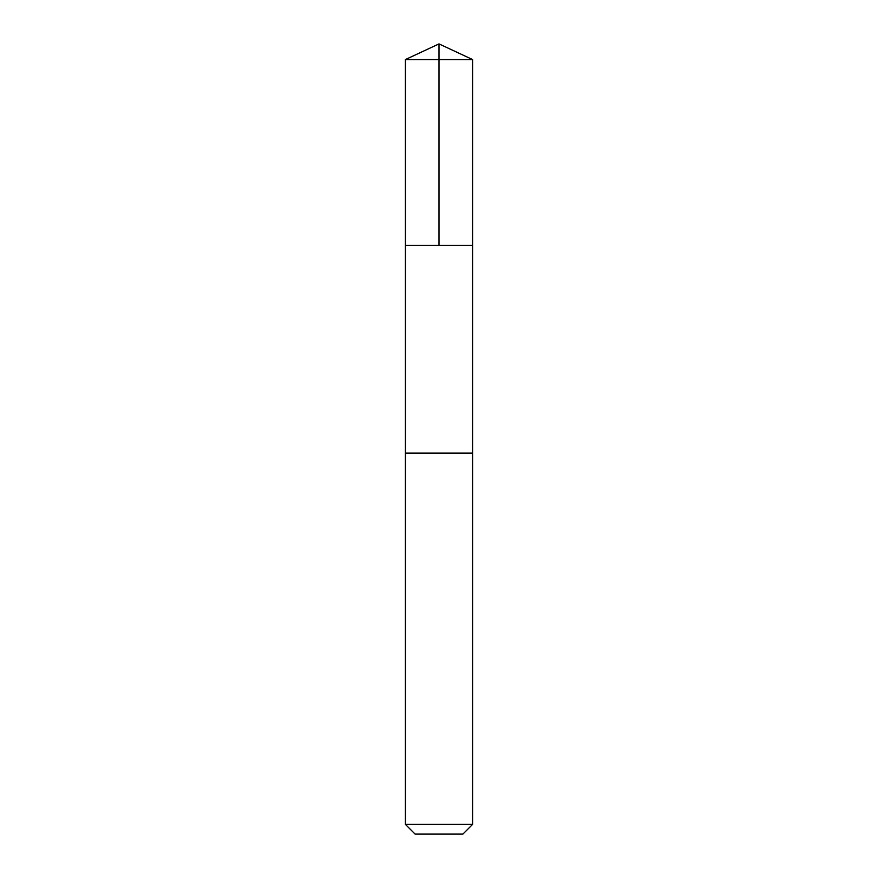 <?xml version="1.0" encoding="UTF-8"?>
<svg xmlns="http://www.w3.org/2000/svg" width="878" height="878" viewBox="0 0 878 878"><rect width="100%" height="100%" fill="white"/><g stroke="black" fill="none" stroke-linecap="round" stroke-linejoin="round"><path stroke-width="0.66" stroke-dasharray="4.39 3.29" d="M472.573 245.401L405.427 245.401L472.573 245.401M405.416 59.561L472.584 59.561M405.416 824.409L472.584 824.409M415.107 834.1L462.893 834.1"/><path stroke-width="1.32" d="M442.797 245.401L472.573 245.401L472.584 59.561L405.416 59.561L405.427 245.401L472.573 245.401L472.573 453.114L405.427 453.114L405.427 245.401L442.797 245.401M472.584 453.114L405.416 453.114L405.416 824.409L472.584 824.409L472.584 453.114M472.584 824.409L462.893 834.1L415.107 834.1L405.416 824.409M439 245.401L439 43.9L405.416 59.561M439 43.9L472.584 59.561"/></g></svg>
